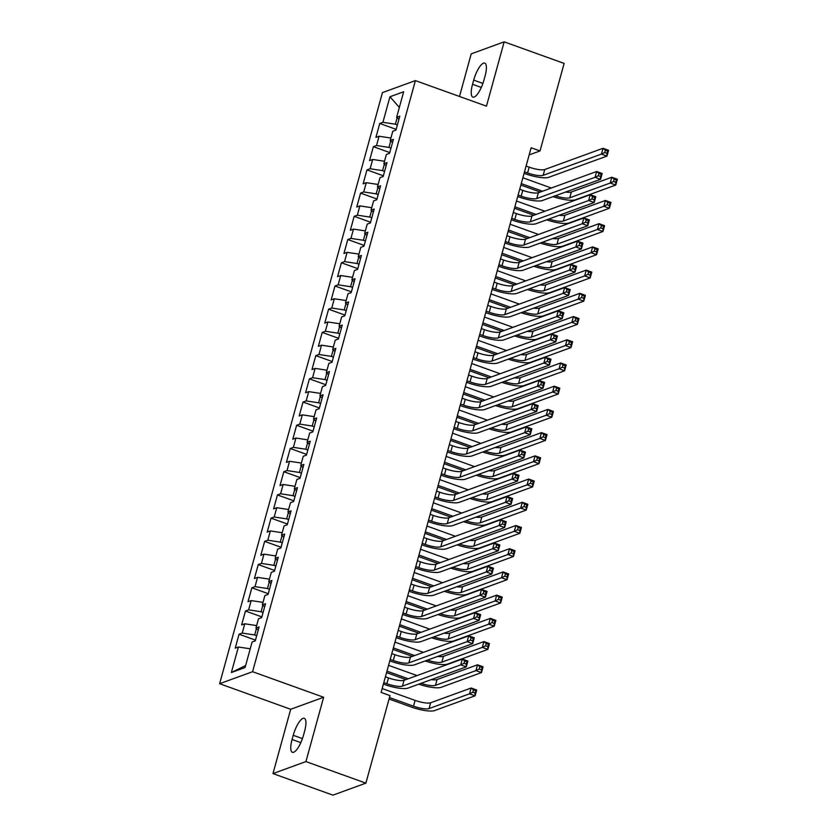<?xml version="1.0" encoding="UTF-8"?>
<svg xmlns="http://www.w3.org/2000/svg" width="837" height="837" viewBox="0 0 837 837"><rect width="100%" height="100%" fill="white"/><g stroke="black" fill="none" stroke-linecap="round" stroke-linejoin="round"><path stroke-width="1.26" d="M272.977 773.587L305.923 761.576L323.637 697.263L290.69 709.274L272.977 773.587L332.938 795.15L365.884 783.139L390 695.61L381.107 692.419L531.139 147.751L540.022 150.942L564.128 63.413L504.167 41.85L471.221 53.861L459.492 96.464M290.69 709.274L219.629 683.714L382.446 92.614L415.393 80.603L252.575 671.703L219.629 683.714M399.354 107.408L389.948 96.768L382.917 122.307L379.757 123.457L375.918 137.394L379.077 136.232L376.524 145.523L373.365 146.674L369.525 160.61L372.685 159.459L370.132 168.739L366.962 169.89L363.132 183.826L366.292 182.675L363.729 191.955L360.569 193.106L356.74 207.042L359.9 205.892L357.336 215.172L354.177 216.323L350.337 230.259L353.496 229.108L350.944 238.388L347.784 239.539L343.944 253.475L347.104 252.324L344.551 261.604L341.391 262.766L337.552 276.691L340.711 275.54L338.148 284.821L334.988 285.982L331.159 299.908L334.319 298.757L331.755 308.037L328.596 309.198L324.756 323.124L327.916 321.973L325.363 331.264L322.203 332.415L318.363 346.34L321.523 345.189L318.97 354.48L315.811 355.631L311.971 369.556L315.13 368.406L312.578 377.696L309.408 378.847L305.578 392.773L308.738 391.622L306.175 400.913L303.015 402.063L299.175 415.989L302.345 414.838L299.782 424.129L296.622 425.28L292.783 439.205L295.942 438.054L293.389 447.345L290.23 448.496L286.39 462.422L289.55 461.271L286.997 470.561L283.827 471.712L279.997 485.638L283.157 484.487L280.594 493.778L277.434 494.929L273.605 508.865L276.765 507.703L274.201 516.994L271.042 518.145L267.202 532.081L270.361 530.92L267.809 540.21L264.649 541.361L260.809 555.297L263.969 554.136L261.416 563.427L258.256 564.577L254.417 578.513L257.576 577.363L255.013 586.643L251.853 587.794L248.024 601.73L251.184 600.579L248.62 609.859L245.461 611.01L241.621 624.946L244.791 623.795L242.228 633.075L239.068 634.226L235.228 648.162L238.388 647.011L250.232 648.811M389.948 96.768L403.664 91.767L396.633 117.306L398.935 119.252M245.628 665.52L231.357 672.55L245.074 667.549L252.104 642.01L255.264 640.86L259.104 626.923L255.944 628.074L258.497 618.794L261.657 617.643L265.496 603.707L262.337 604.858L264.89 595.578L268.06 594.427L271.889 580.491L268.729 581.642L271.293 572.362L274.452 571.211L278.282 557.275L275.122 558.425L277.685 549.145L280.845 547.984L284.685 534.058L281.525 535.209L284.078 525.929L287.237 524.768L291.077 510.842L287.918 511.993L290.47 502.713L293.63 501.551L297.47 487.626L294.31 488.777L296.873 479.486L300.033 478.335L303.862 464.409L300.703 465.56L303.266 456.27L306.426 455.119L310.265 441.193L307.095 442.344L309.659 433.053L312.818 431.902L316.658 417.977L313.498 419.128L316.051 409.837L319.211 408.686L323.051 394.761L319.891 395.911L322.444 386.621L325.614 385.47L329.443 371.544L326.284 372.695L328.847 363.404L332.007 362.254L335.846 348.328L332.676 349.479L335.239 340.188L338.399 339.037L342.239 325.112L339.079 326.263L341.632 316.972L344.792 315.821L348.631 301.885L345.472 303.046L348.025 293.756L351.184 292.605L355.024 278.669L351.864 279.83L354.428 270.539L357.587 269.388L361.417 255.452L358.257 256.614L360.82 247.323L363.98 246.172L367.82 232.236L364.66 233.387L367.213 224.107L370.372 222.956L374.212 209.02L371.053 210.171L373.605 200.89L376.765 199.74L380.605 185.804L377.445 186.954L380.008 177.674L383.168 176.523L386.997 162.587L383.838 163.738L386.401 154.458L389.561 153.307L393.4 139.371L390.23 140.522L392.794 131.242L395.953 130.08L399.793 116.155L396.633 117.306M231.357 672.55L238.388 647.011M256.687 635.702L254.668 634.98L256.457 628.514M242.228 633.075L254.668 634.98M244.791 623.795L256.624 625.595M263.08 612.485L261.071 611.753L262.849 605.297M248.62 609.859L261.071 611.753M251.184 600.579L263.017 602.378M255.944 628.074L258.246 630.031M269.472 589.269L267.463 588.537L269.242 582.081M255.013 586.643L267.463 588.537M257.576 577.363L269.409 579.162M262.337 604.858L264.638 606.815M275.875 566.053L273.856 565.32L275.635 558.865M261.416 563.427L273.856 565.32M263.969 554.136L275.812 555.946M268.729 581.642L271.042 583.588M282.268 542.826L280.249 542.104L282.038 535.649M267.809 540.21L280.249 542.104M270.361 530.92L282.205 532.73M275.122 558.425L277.434 560.371M288.66 519.61L286.652 518.888L288.43 512.422M274.201 516.994L286.652 518.888M276.765 507.703L288.598 509.513M281.525 535.209L283.827 537.155M295.053 496.393L293.044 495.671L294.823 489.206M280.594 493.778L293.044 495.671M283.157 484.487L294.99 486.297M287.918 511.993L290.219 513.939M301.446 473.177L299.437 472.455L301.215 465.989M286.997 470.561L299.437 472.455M289.55 461.271L301.393 463.081M294.31 488.777L296.622 490.723M307.849 449.961L305.829 449.239L307.608 442.773M293.389 447.345L305.829 449.239M295.942 438.054L307.786 439.864M300.703 465.56L303.015 467.506M314.241 426.744L312.232 426.023L314.011 419.557M299.782 424.129L312.232 426.023M302.345 414.838L314.178 416.648M307.095 442.344L309.408 444.29M320.634 403.528L318.625 402.806L320.404 396.34M306.175 400.913L318.625 402.806M308.738 391.622L320.571 393.432M313.498 419.128L315.8 421.074M327.026 380.312L325.018 379.59L326.796 373.124M312.578 377.696L325.018 379.59M315.13 368.406L326.974 370.205M319.891 395.911L322.193 397.857M333.429 357.096L331.41 356.374L333.189 349.908M318.97 354.48L331.41 356.374M321.523 345.189L333.367 346.989M326.284 372.695L328.596 374.641M339.822 333.879L337.803 333.157L339.592 326.692M325.363 331.264L337.803 333.157M327.916 321.973L339.759 323.773M332.676 349.479L334.988 351.425M346.215 310.663L344.206 309.941L345.984 303.475M331.755 308.037L344.206 309.941M334.319 298.757L346.152 300.556M339.079 326.263L341.381 328.209M352.607 287.447L350.598 286.725L352.377 280.259M338.148 284.821L350.598 286.725M340.711 275.54L352.544 277.34M345.472 303.046L347.773 304.992M359.01 264.23L356.991 263.509L358.77 257.043M344.551 261.604L356.991 263.509M347.104 252.324L358.947 254.124M351.864 279.83L354.177 281.776M365.403 241.014L363.384 240.292L365.173 233.826M350.944 238.388L363.384 240.292M353.496 229.108L365.34 230.907M358.257 256.614L360.569 258.56M371.795 217.798L369.787 217.076L371.565 210.61M357.336 215.172L369.787 217.076M359.9 205.892L371.733 207.691M364.66 233.387L366.962 235.343M378.188 194.582L376.179 193.849L377.958 187.394M363.729 191.955L376.179 193.849M366.292 182.675L378.125 184.475M371.053 210.171L373.354 212.127M384.581 171.365L382.572 170.633L384.35 164.178M370.132 168.739L382.572 170.633M372.685 159.459L384.528 161.259M377.445 186.954L379.757 188.911M390.984 148.149L388.964 147.417L390.743 140.961M376.524 145.523L388.964 147.417M379.077 136.232L390.921 138.042M383.838 163.738L386.15 165.695M397.376 124.922L395.367 124.2L397.146 117.745M382.917 122.307L395.367 124.2M390.23 140.522L392.543 142.468M305.923 761.576L365.884 783.139M415.393 80.603L486.454 106.163L504.167 41.85M323.637 697.263L252.575 671.703M529.172 154.897L540.022 150.942M485.083 75.958A15.851 4.802 -70.2 0 0 484.749 63.12A15.851 4.802 -70.2 0 0 473.69 80.111L472.539 84.296A15.851 4.802 -70.2 0 0 472.863 97.134A15.851 4.802 -70.2 0 0 483.932 80.143L485.083 75.958M292.071 739.479A15.851 4.802 -70.2 0 0 292.406 752.317A15.851 4.802 -70.2 0 0 303.465 735.315L304.616 731.14A15.851 4.802 -70.2 0 0 304.281 718.303A15.851 4.802 -70.2 0 0 293.222 735.294L292.071 739.479L300.839 742.628M379.757 123.457L396.152 129.358M373.365 146.674L389.76 152.575M366.962 169.89L383.367 175.791M360.569 193.106L376.974 199.007M354.177 216.323L370.571 222.223M347.784 239.539L364.179 245.44M341.391 262.766L357.786 268.656M334.988 285.982L351.394 291.872M328.596 309.198L344.99 315.089M322.203 332.415L338.598 338.305M315.811 355.631L332.205 361.521M309.408 378.847L325.813 384.748M303.015 402.063L319.42 407.964M296.622 425.28L313.017 431.181M290.23 448.496L306.624 454.397M283.827 471.712L300.232 477.613M277.434 494.929L293.839 500.829M271.042 518.145L287.436 524.046M264.649 541.361L281.044 547.262M258.256 564.577L274.651 570.478M251.853 587.794L268.258 593.695M245.461 611.01L261.855 616.911M239.068 634.226L255.463 640.127M524.496 171.857L527.592 172.966A12.388 2.888 -164.6 0 0 543.14 175.331L601.426 154.092L603.017 148.285L608.572 150.283L606.971 156.08L548.695 177.329A18.571 4.342 15.4 0 1 525.364 173.772L524.098 173.322M526.096 166.05L529.183 167.159A12.388 2.888 -164.6 0 0 544.741 169.534L603.017 148.285L605.36 150.2L604.722 152.522L606.94 153.317L607.589 150.995L605.36 150.2M606.94 153.317L606.971 156.08L601.426 154.092L604.722 152.522M607.589 150.995L608.572 150.283M540.283 192.039L520.865 185.05M522.863 177.779L551.321 188.022M521.263 183.585L542.512 191.234M565.571 192.06A12.388 2.888 -164.6 0 0 571.347 191.997L611.816 177.245L617.371 179.244L615.77 185.04L575.301 199.802A18.571 4.342 15.4 0 1 553.058 196.622M555.297 195.806A12.388 2.888 -164.6 0 0 569.746 197.804L610.215 183.041L611.816 177.245L614.159 179.16L613.521 181.483L615.739 182.278L616.388 179.955L614.159 179.16M615.739 182.278L615.77 185.04L610.215 183.041L613.521 181.483M616.388 179.955L617.371 179.244M518.103 195.073L521.189 196.182A12.388 2.888 -164.6 0 0 536.747 198.547L595.023 177.308L596.624 171.501L602.18 173.5L600.579 179.296L542.303 200.545A18.571 4.342 15.4 0 1 518.971 196.988L517.695 196.538M519.704 189.267L522.79 190.376A12.388 2.888 -164.6 0 0 538.348 192.751L596.624 171.501L598.968 173.416L598.329 175.739L600.547 176.534L601.186 174.211L598.968 173.416M600.547 176.534L600.579 179.296L595.023 177.308L598.329 175.739M601.186 174.211L602.18 173.5M511.71 218.29L514.797 219.399A12.388 2.888 -164.6 0 0 530.355 221.763L588.631 200.524L590.231 194.718L595.787 196.716L594.186 202.512L535.91 223.761A18.571 4.342 15.4 0 1 512.568 220.204L511.302 219.754M513.311 212.483L516.398 213.592A12.388 2.888 -164.6 0 0 531.955 215.967L590.231 194.718L592.575 196.632L591.937 198.955L594.155 199.75L594.793 197.438L592.575 196.632M594.155 199.75L594.186 202.512L588.631 200.524L591.937 198.955M594.793 197.438L595.787 196.716M533.891 215.255L514.473 208.267M516.471 201.006L544.929 211.238M514.87 206.802L536.119 214.45M559.179 215.276A12.388 2.888 -164.6 0 0 564.954 215.214L605.423 200.461L610.979 202.46L609.378 208.256L568.909 223.019A18.571 4.342 15.4 0 1 546.666 219.838M548.894 219.032A12.388 2.888 -164.6 0 0 563.353 221.02L603.822 206.268L605.423 200.461L607.767 202.376L607.128 204.699L609.346 205.494L609.985 203.171L607.767 202.376M609.346 205.494L609.378 208.256L603.822 206.268L607.128 204.699M609.985 203.171L610.979 202.46M527.498 238.472L508.069 231.493M510.078 224.222L538.526 234.454M508.477 230.018L529.716 237.666M552.776 238.503A12.388 2.888 -164.6 0 0 558.561 238.43L599.03 223.678L604.576 225.676L602.985 231.472L562.516 246.235A18.571 4.342 15.4 0 1 540.273 243.054M542.502 242.249A12.388 2.888 -164.6 0 0 556.961 244.237L597.43 229.484L599.03 223.678L601.374 225.592L600.736 227.915L602.954 228.71L603.592 226.398L601.374 225.592M602.954 228.71L602.985 231.472L597.43 229.484L600.736 227.915M603.592 226.398L604.576 225.676M505.318 241.506L508.404 242.615A12.388 2.888 -164.6 0 0 523.962 244.979L582.238 223.741L583.839 217.934L589.384 219.932L587.783 225.739L529.507 246.978A18.571 4.342 15.4 0 1 506.176 243.421L504.91 242.971M506.908 235.699L510.005 236.808A12.388 2.888 -164.6 0 0 525.552 239.183L583.839 217.934L586.182 219.849L585.544 222.171L587.762 222.977L588.401 220.654L586.182 219.849M587.762 222.977L587.783 225.739L582.238 223.741L585.544 222.171M588.401 220.654L589.384 219.932M498.915 264.722L502.012 265.831A12.388 2.888 -164.6 0 0 517.559 268.206L575.846 246.957L577.436 241.15L582.991 243.148L581.391 248.955L523.115 270.194A18.571 4.342 15.4 0 1 499.783 266.647L498.517 266.187M500.516 258.915L503.602 260.025A12.388 2.888 -164.6 0 0 519.16 262.399L577.436 241.15L579.779 243.065L579.141 245.387L581.37 246.193L582.008 243.87L579.779 243.065M581.37 246.193L581.391 248.955L575.846 246.957L579.141 245.387M582.008 243.87L582.991 243.148M521.095 261.688L501.677 254.71M503.675 247.438L532.133 257.67M502.085 253.234L523.324 260.882M546.383 261.719A12.388 2.888 -164.6 0 0 552.169 261.646L592.638 246.894L598.183 248.892L596.582 254.699L556.113 269.451A18.571 4.342 15.4 0 1 533.87 266.271M536.109 265.465A12.388 2.888 -164.6 0 0 550.568 267.453L591.037 252.701L592.638 246.894L594.981 248.809L594.333 251.131L596.561 251.927L597.199 249.614L594.981 248.809M596.561 251.927L596.582 254.699L591.037 252.701L594.333 251.131M597.199 249.614L598.183 248.892M514.703 284.904L495.284 277.926M497.283 270.654L525.741 280.887M495.682 276.451L516.931 284.099M539.991 284.936A12.388 2.888 -164.6 0 0 545.766 284.862L586.235 270.11L591.79 272.109L590.19 277.915L549.721 292.668A18.571 4.342 15.4 0 1 527.477 289.497M529.716 288.681A12.388 2.888 -164.6 0 0 544.165 290.669L584.644 275.917L586.235 270.11L588.578 272.025L587.94 274.348L590.158 275.153L590.807 272.831L588.578 272.025M590.158 275.153L590.19 277.915L584.644 275.917L587.94 274.348M590.807 272.831L591.79 272.109M492.522 287.938L495.609 289.047A12.388 2.888 -164.6 0 0 511.166 291.422L569.442 270.173L571.043 264.366L576.599 266.365L574.998 272.171L516.722 293.41A18.571 4.342 15.4 0 1 493.391 289.864L492.125 289.403M494.123 282.132L497.209 283.241A12.388 2.888 -164.6 0 0 512.767 285.616L571.043 264.366L573.387 266.281L572.749 268.604L574.967 269.409L575.605 267.087L573.387 266.281M574.967 269.409L574.998 272.171L569.442 270.173L572.749 268.604M575.605 267.087L576.599 266.365M508.31 308.121L488.892 301.142M490.89 293.871L519.348 304.103M489.289 299.677L510.539 307.315M533.598 308.152A12.388 2.888 -164.6 0 0 539.373 308.079L579.842 293.327L585.398 295.325L583.797 301.132L543.328 315.884A18.571 4.342 15.4 0 1 521.085 312.714M523.313 311.898A12.388 2.888 -164.6 0 0 537.772 313.885L578.241 299.133L579.842 293.327L582.186 295.241L581.548 297.564L583.766 298.37L584.404 296.047L582.186 295.241M583.766 298.37L583.797 301.132L578.241 299.133L581.548 297.564M584.404 296.047L585.398 295.325M486.13 311.155L489.216 312.264A12.388 2.888 -164.6 0 0 504.774 314.639L563.05 293.389L564.651 287.583L570.206 289.581L568.605 295.388L510.329 316.637A18.571 4.342 15.4 0 1 486.988 313.08L485.722 312.619M487.73 305.348L490.817 306.457A12.388 2.888 -164.6 0 0 506.375 308.832L564.651 287.583L566.994 289.497L566.356 291.82L568.574 292.626L569.212 290.303L566.994 289.497M568.574 292.626L568.605 295.388L563.05 293.389L566.356 291.82M569.212 290.303L570.206 289.581M501.918 331.337L482.489 324.358M484.497 317.087L512.945 327.319M482.897 322.894L504.136 330.531M527.195 331.368A12.388 2.888 -164.6 0 0 532.981 331.295L573.45 316.543L579.005 318.541L577.404 324.348L536.936 339.1A18.571 4.342 15.4 0 1 514.692 335.93M516.921 335.114A12.388 2.888 -164.6 0 0 531.38 337.102L571.849 322.35L573.45 316.543L575.793 318.458L575.155 320.78L577.373 321.586L578.011 319.263L575.793 318.458M577.373 321.586L577.404 324.348L571.849 322.35L575.155 320.78M578.011 319.263L579.005 318.541M479.737 334.371L482.823 335.48A12.388 2.888 -164.6 0 0 498.381 337.855L556.657 316.606L558.258 310.799L563.803 312.797L562.213 318.604L503.926 339.853A18.571 4.342 15.4 0 1 480.595 336.296L479.329 335.836M481.338 328.564L484.424 329.673A12.388 2.888 -164.6 0 0 499.982 332.048L558.258 310.799L560.602 312.714L559.963 315.036L562.182 315.842L562.82 313.519L560.602 312.714M562.182 315.842L562.213 318.604L556.657 316.606L559.963 315.036M562.82 313.519L563.803 312.797M495.514 354.553L476.096 347.575M478.105 340.303L506.552 350.536M476.504 346.11L497.743 353.748M520.802 354.585A12.388 2.888 -164.6 0 0 526.588 354.511L567.057 339.759L572.602 341.758L571.012 347.564L530.532 362.316A18.571 4.342 15.4 0 1 508.3 359.146M510.528 358.33A12.388 2.888 -164.6 0 0 524.987 360.318L565.456 345.566L567.057 339.759L569.401 341.674L568.762 343.997L570.98 344.802L571.619 342.479L569.401 341.674M570.98 344.802L571.012 347.564L565.456 345.566L568.762 343.997M571.619 342.479L572.602 341.758M473.334 357.587L476.431 358.696A12.388 2.888 -164.6 0 0 491.989 361.071L550.265 339.822L551.865 334.015L557.411 336.014L555.81 341.82L497.534 363.07A18.571 4.342 15.4 0 1 474.202 359.512L472.936 359.052M474.935 351.781L478.021 352.89A12.388 2.888 -164.6 0 0 493.579 355.265L551.865 334.015L554.199 335.94L553.56 338.253L555.789 339.058L556.427 336.736L554.199 335.94M555.789 339.058L555.81 341.82L550.265 339.822L553.56 338.253M556.427 336.736L557.411 336.014M489.122 377.78L469.703 370.791M471.702 363.52L500.16 373.752M470.112 369.326L491.35 376.964M514.41 377.801A12.388 2.888 -164.6 0 0 520.185 377.728L560.654 362.976L566.21 364.974L564.609 370.781L524.14 385.533A18.571 4.342 15.4 0 1 501.897 382.363M504.136 381.546A12.388 2.888 -164.6 0 0 518.595 383.534L559.064 368.782L560.654 362.976L562.998 364.901L562.359 367.213L564.588 368.018L565.226 365.696L562.998 364.901M564.588 368.018L564.609 370.781L559.064 368.782L562.359 367.213M565.226 365.696L566.21 364.974M466.941 380.804L470.028 381.913A12.388 2.888 -164.6 0 0 485.586 384.288L543.862 363.038L545.462 357.232L551.018 359.23L549.417 365.037L491.141 386.286A18.571 4.342 15.4 0 1 467.81 382.729L466.544 382.268M468.542 374.997L471.629 376.106A12.388 2.888 -164.6 0 0 487.186 378.481L545.462 357.232L547.806 359.157L547.168 361.469L549.386 362.275L550.035 359.952L547.806 359.157M549.386 362.275L549.417 365.037L543.862 363.038L547.168 361.469M550.035 359.952L551.018 359.23M482.729 400.996L463.311 394.007M465.309 386.736L493.767 396.968M463.708 392.543L484.958 400.18M508.017 401.017A12.388 2.888 -164.6 0 0 513.792 400.944L554.261 386.192L559.817 388.19L558.216 393.997L517.747 408.749A18.571 4.342 15.4 0 1 495.504 405.579M497.743 404.763A12.388 2.888 -164.6 0 0 512.192 406.751L552.661 391.998L554.261 386.192L556.605 388.117L555.967 390.429L558.185 391.235L558.823 388.912L556.605 388.117M558.185 391.235L558.216 393.997L552.661 391.998L555.967 390.429M558.823 388.912L559.817 388.19M460.549 404.02L463.635 405.129A12.388 2.888 -164.6 0 0 479.193 407.504L537.469 386.255L539.07 380.448L544.625 382.446L543.025 388.253L484.749 409.502A18.571 4.342 15.4 0 1 461.407 405.945L460.141 405.485M462.15 398.213L465.236 399.333A12.388 2.888 -164.6 0 0 480.794 401.697L539.07 380.448L541.413 382.373L540.775 384.696L542.993 385.491L543.631 383.168L541.413 382.373M542.993 385.491L543.025 388.253L537.469 386.255L540.775 384.696M543.631 383.168L544.625 382.446M476.337 424.213L456.908 417.224M458.917 409.952L487.364 420.184M457.316 415.759L478.565 423.396M501.614 424.233A12.388 2.888 -164.6 0 0 507.4 424.171L547.869 409.408L553.424 411.406L551.824 417.213L511.355 431.965A18.571 4.342 15.4 0 1 489.111 428.795M491.34 427.979A12.388 2.888 -164.6 0 0 505.799 429.967L546.268 415.215L547.869 409.408L550.212 411.333L549.574 413.656L551.792 414.451L552.43 412.128L550.212 411.333M551.792 414.451L551.824 417.213L546.268 415.215L549.574 413.656M552.43 412.128L553.424 411.406M454.156 427.236L457.243 428.345A12.388 2.888 -164.6 0 0 472.8 430.72L531.077 409.471L532.677 403.664L538.222 405.663L536.632 411.469L478.345 432.719A18.571 4.342 15.4 0 1 455.014 429.161L453.748 428.701M455.757 421.429L458.843 422.549A12.388 2.888 -164.6 0 0 474.401 424.914L532.677 403.664L535.021 405.589L534.383 407.912L536.601 408.707L537.239 406.384L535.021 405.589M536.601 408.707L536.632 411.469L531.077 409.471L534.383 407.912M537.239 406.384L538.222 405.663M469.944 447.429L450.515 440.44M452.524 433.168L480.972 443.401M450.923 438.975L472.162 446.613M495.222 447.45A12.388 2.888 -164.6 0 0 501.007 447.387L541.476 432.624L547.021 434.623L545.431 440.429L504.962 455.182A18.571 4.342 15.4 0 1 482.719 452.011M484.947 451.195A12.388 2.888 -164.6 0 0 499.407 453.183L539.875 438.431L541.476 432.624L543.82 434.549L543.182 436.872L545.4 437.667L546.038 435.345L543.82 434.549M545.4 437.667L545.431 440.429L539.875 438.431L543.182 436.872M546.038 435.345L547.021 434.623M447.764 450.452L450.85 451.561A12.388 2.888 -164.6 0 0 466.408 453.936L524.684 432.687L526.285 426.88L531.83 428.879L530.229 434.685L471.953 455.935A18.571 4.342 15.4 0 1 448.622 452.378L447.356 451.917M449.354 444.646L452.451 445.765A12.388 2.888 -164.6 0 0 467.998 448.13L526.285 426.88L528.628 428.806L527.98 431.128L530.208 431.923L530.846 429.601L528.628 428.806M530.208 431.923L530.229 434.685L524.684 432.687L527.98 431.128M530.846 429.601L531.83 428.879M463.541 470.645L444.123 463.656M446.121 456.385L474.579 466.617M444.531 462.191L465.77 469.829M488.829 470.666A12.388 2.888 -164.6 0 0 494.604 470.603L535.084 455.841L540.629 457.839L539.028 463.646L498.559 478.398A18.571 4.342 15.4 0 1 476.316 475.228M478.555 474.412A12.388 2.888 -164.6 0 0 493.014 476.399L533.483 461.647L535.084 455.841L537.427 457.766L536.779 460.088L539.007 460.884L539.645 458.561L537.427 457.766M539.007 460.884L539.028 463.646L533.483 461.647L536.779 460.088M539.645 458.561L540.629 457.839M441.361 473.669L444.457 474.778A12.388 2.888 -164.6 0 0 460.005 477.153L518.291 455.903L519.882 450.097L525.437 452.095L523.836 457.902L465.56 479.151A18.571 4.342 15.4 0 1 442.229 475.594L440.963 475.144M442.961 467.873L446.048 468.982A12.388 2.888 -164.6 0 0 461.605 471.346L519.882 450.097L522.225 452.022L521.587 454.345L523.805 455.14L524.454 452.817L522.225 452.022M523.805 455.14L523.836 457.902L518.291 455.903L521.587 454.345M524.454 452.817L525.437 452.095M457.148 493.861L437.73 486.872M439.728 479.601L468.186 489.833M438.128 485.408L459.377 493.045M482.436 493.882A12.388 2.888 -164.6 0 0 488.212 493.82L528.681 479.057L534.236 481.055L532.635 486.862L492.166 501.614A18.571 4.342 15.4 0 1 469.923 498.444M472.162 497.628A12.388 2.888 -164.6 0 0 486.611 499.616L527.08 484.864L528.681 479.057L531.024 480.982L530.386 483.305L532.604 484.1L533.253 481.777L531.024 480.982M532.604 484.1L532.635 486.862L527.08 484.864L530.386 483.305M533.253 481.777L534.236 481.055M434.968 496.885L438.054 498.005A12.388 2.888 -164.6 0 0 453.612 500.369L511.888 479.12L513.489 473.323L519.045 475.311L517.444 481.118L459.168 502.367A18.571 4.342 15.4 0 1 435.836 498.81L434.56 498.36M436.569 491.089L439.655 492.198A12.388 2.888 -164.6 0 0 455.213 494.562L513.489 473.323L515.833 475.238L515.194 477.561L517.412 478.356L518.051 476.033L515.833 475.238M517.412 478.356L517.444 481.118L511.888 479.12L515.194 477.561M518.051 476.033L519.045 475.311M450.756 517.078L431.337 510.089M433.336 502.817L461.794 513.05M431.735 508.624L452.984 516.262M476.044 517.099A12.388 2.888 -164.6 0 0 481.819 517.036L522.288 502.273L527.844 504.272L526.243 510.078L485.774 524.83A18.571 4.342 15.4 0 1 463.531 521.66M465.759 520.844A12.388 2.888 -164.6 0 0 480.218 522.843L520.687 508.08L522.288 502.273L524.632 504.198L523.993 506.521L526.211 507.316L526.85 504.993L524.632 504.198M526.211 507.316L526.243 510.078L520.687 508.08L523.993 506.521M526.85 504.993L527.844 504.272M428.575 520.101L431.662 521.221A12.388 2.888 -164.6 0 0 447.22 523.585L505.496 502.336L507.096 496.54L512.652 498.528L511.051 504.334L452.775 525.584A18.571 4.342 15.4 0 1 429.433 522.026L428.167 521.577M430.176 514.305L433.263 515.414A12.388 2.888 -164.6 0 0 448.82 517.779L507.096 496.54L509.44 498.454L508.802 500.777L511.02 501.572L511.658 499.25L509.44 498.454M511.02 501.572L511.051 504.334L505.496 502.336L508.802 500.777M511.658 499.25L512.652 498.528M444.363 540.294L424.934 533.305M426.943 526.034L455.391 536.266M425.342 531.84L446.581 539.478M469.641 540.315A12.388 2.888 -164.6 0 0 475.426 540.252L515.895 525.5L521.441 527.488L519.85 533.295L479.381 548.047A18.571 4.342 15.4 0 1 457.138 544.877M459.367 544.06A12.388 2.888 -164.6 0 0 473.826 546.059L514.295 531.296L515.895 525.5L518.239 527.415L517.601 529.737L519.819 530.532L520.457 528.21L518.239 527.415M519.819 530.532L519.85 533.295L514.295 531.296L517.601 529.737M520.457 528.21L521.441 527.488M422.183 543.318L425.269 544.437A12.388 2.888 -164.6 0 0 440.827 546.802L499.103 525.552L500.704 519.756L506.249 521.744L504.659 527.551L446.372 548.8A18.571 4.342 15.4 0 1 423.041 545.243L421.775 544.793M423.773 537.521L426.87 538.63A12.388 2.888 -164.6 0 0 442.417 540.995L500.704 519.756L503.047 521.671L502.409 523.993L504.627 524.789L505.266 522.466L503.047 521.671M504.627 524.789L504.659 527.551L499.103 525.552L502.409 523.993M505.266 522.466L506.249 521.744M437.96 563.51L418.542 556.521M420.551 549.25L448.998 559.482M418.95 555.057L440.189 562.694M463.248 563.531A12.388 2.888 -164.6 0 0 469.034 563.468L509.503 548.716L515.048 550.704L513.447 556.511L472.978 571.263A18.571 4.342 15.4 0 1 450.735 568.093M452.974 567.277A12.388 2.888 -164.6 0 0 467.433 569.275L507.902 554.512L509.503 548.716L511.846 550.631L511.198 552.954L513.426 553.749L514.064 551.426L511.846 550.631M513.426 553.749L513.447 556.511L507.902 554.512L511.198 552.954M514.064 551.426L515.048 550.704M415.78 566.544L418.877 567.653A12.388 2.888 -164.6 0 0 434.424 570.018L492.711 548.769L494.301 542.972L499.856 544.971L498.256 550.767L439.98 572.016A18.571 4.342 15.4 0 1 416.648 568.459L415.382 568.009M417.381 560.738L420.467 561.847A12.388 2.888 -164.6 0 0 436.025 564.222L494.301 542.972L496.644 544.887L496.006 547.21L498.235 548.005L498.873 545.682L496.644 544.887M498.235 548.005L498.256 550.767L492.711 548.769L496.006 547.21M498.873 545.682L499.856 544.971M431.568 586.727L412.149 579.738M414.148 572.466L442.606 582.709M412.547 578.273L433.796 585.91M456.856 586.747A12.388 2.888 -164.6 0 0 462.631 586.685L503.1 571.933L508.655 573.931L507.055 579.727L466.586 594.49A18.571 4.342 15.4 0 1 444.342 591.309M446.581 590.493A12.388 2.888 -164.6 0 0 461.03 592.491L501.509 577.729L503.1 571.933L505.443 573.847L504.805 576.17L507.023 576.965L507.672 574.642L505.443 573.847M507.023 576.965L507.055 579.727L501.509 577.729L504.805 576.17M507.672 574.642L508.655 573.931M409.387 589.761L412.474 590.87A12.388 2.888 -164.6 0 0 428.031 593.234L486.307 571.985L487.908 566.189L493.464 568.187L491.863 573.983L433.587 595.233A18.571 4.342 15.4 0 1 410.256 591.675L408.99 591.225M410.988 583.954L414.074 585.063A12.388 2.888 -164.6 0 0 429.632 587.438L487.908 566.189L490.252 568.103L489.614 570.426L491.832 571.221L492.47 568.898L490.252 568.103M491.832 571.221L491.863 573.983L486.307 571.985L489.614 570.426M492.47 568.898L493.464 568.187M425.175 609.943L405.757 602.954M407.755 595.682L436.213 605.925M406.154 601.489L427.404 609.137M450.463 609.964A12.388 2.888 -164.6 0 0 456.238 609.901L496.707 595.149L502.263 597.147L500.662 602.943L460.193 617.706A18.571 4.342 15.4 0 1 437.95 614.525M440.178 613.709A12.388 2.888 -164.6 0 0 454.637 615.708L495.106 600.945L496.707 595.149L499.051 597.063L498.413 599.386L500.631 600.181L501.269 597.859L499.051 597.063M500.631 600.181L500.662 602.943L495.106 600.945L498.413 599.386M501.269 597.859L502.263 597.147M402.995 612.977L406.081 614.086A12.388 2.888 -164.6 0 0 421.639 616.451L479.915 595.212L481.516 589.405L487.071 591.403L485.47 597.199L427.194 618.449A18.571 4.342 15.4 0 1 403.852 614.892L402.587 614.442M404.595 607.17L407.682 608.279A12.388 2.888 -164.6 0 0 423.24 610.654L481.516 589.405L483.859 591.32L483.221 593.642L485.439 594.437L486.077 592.115L483.859 591.32M485.439 594.437L485.47 597.199L479.915 595.212L483.221 593.642M486.077 592.115L487.071 591.403M418.782 633.159L399.354 626.17M401.362 618.909L429.81 629.142M399.762 624.705L421.011 632.353M444.06 633.18A12.388 2.888 -164.6 0 0 449.846 633.117L490.315 618.365L495.87 620.363L494.269 626.16L453.8 640.922A18.571 4.342 15.4 0 1 431.557 637.742M433.786 636.936A12.388 2.888 -164.6 0 0 448.245 638.924L488.714 624.172L490.315 618.365L492.658 620.28L492.02 622.602L494.238 623.398L494.876 621.075L492.658 620.28M494.238 623.398L494.269 626.16L488.714 624.172L492.02 622.602M494.876 621.075L495.87 620.363M396.602 636.193L399.688 637.302A12.388 2.888 -164.6 0 0 415.246 639.667L473.522 618.428L475.123 612.621L480.668 614.62L479.078 620.416L420.791 641.665A18.571 4.342 15.4 0 1 397.46 638.108L396.194 637.658M398.203 630.387L401.289 631.496A12.388 2.888 -164.6 0 0 416.847 633.871L475.123 612.621L477.467 614.536L476.828 616.859L479.046 617.654L479.685 615.341L477.467 614.536M479.046 617.654L479.078 620.416L473.522 618.428L476.828 616.859M479.685 615.341L480.668 614.62M412.39 656.375L392.961 649.397M394.97 642.125L423.417 652.358M393.369 647.922L414.608 655.57M437.667 656.407A12.388 2.888 -164.6 0 0 443.453 656.334L483.922 641.581L489.467 643.58L487.877 649.376L447.397 664.139A18.571 4.342 15.4 0 1 425.165 660.958M427.393 660.152A12.388 2.888 -164.6 0 0 441.852 662.14L482.321 647.388L483.922 641.581L486.266 643.496L485.627 645.819L487.845 646.614L488.484 644.302L486.266 643.496M487.845 646.614L487.877 649.376L482.321 647.388L485.627 645.819M488.484 644.302L489.467 643.58M390.209 659.41L393.296 660.519A12.388 2.888 -164.6 0 0 408.854 662.883L467.13 641.644L468.73 635.838L474.276 637.836L472.675 643.643L414.399 664.881A18.571 4.342 15.4 0 1 391.067 661.324L389.801 660.874M391.8 653.603L394.897 654.712A12.388 2.888 -164.6 0 0 410.444 657.087L468.73 635.838L471.074 637.752L470.425 640.075L472.654 640.87L473.292 638.558L471.074 637.752M472.654 640.87L472.675 643.643L467.13 641.644L470.425 640.075M473.292 638.558L474.276 637.836M405.987 679.592L386.568 672.613M388.567 665.342L417.025 675.574M386.976 671.138L408.215 678.786M431.275 679.623A12.388 2.888 -164.6 0 0 437.05 679.55L477.519 664.798L483.075 666.796L481.474 672.592L441.005 687.355A18.571 4.342 15.4 0 1 418.762 684.174M421.001 683.369A12.388 2.888 -164.6 0 0 435.46 685.357L475.929 670.604L477.519 664.798L479.863 666.712L479.224 669.035L481.453 669.83L482.091 667.518L479.863 666.712M481.453 669.83L481.474 672.592L475.929 670.604L479.224 669.035M482.091 667.518L483.075 666.796M383.806 682.626L386.893 683.735A12.388 2.888 -164.6 0 0 402.451 686.11L460.727 664.86L462.327 659.054L467.883 661.052L466.282 666.859L408.006 688.098A18.571 4.342 15.4 0 1 384.675 684.551L383.409 684.091M385.407 676.819L388.494 677.928A12.388 2.888 -164.6 0 0 404.051 680.303L462.327 659.054L464.671 660.968L464.033 663.291L466.251 664.097L466.9 661.774L464.671 660.968M466.251 664.097L466.282 666.859L460.727 664.86L464.033 663.291M466.9 661.774L467.883 661.052M389.456 697.556L413.509 706.198A12.388 2.888 -164.6 0 0 429.057 708.573L469.526 693.821L471.126 688.014L476.682 690.012L475.081 695.819L434.612 710.571A18.571 4.342 15.4 0 1 411.281 707.014L389.059 699.021M382.174 688.558L415.1 700.402A12.388 2.888 -164.6 0 0 430.657 702.766L471.126 688.014L473.47 689.929L472.832 692.251L475.05 693.057L475.688 690.734L473.47 689.929M475.05 693.057L475.081 695.819L469.526 693.821L472.832 692.251M475.688 690.734L476.682 690.012M482.897 83.428L473.69 80.111M481.306 87.446L472.539 84.296M302.439 738.611L293.222 735.294M529.183 167.159L527.592 172.966M544.741 169.534L543.14 175.331M571.347 191.997L569.746 197.804M522.79 190.376L521.189 196.182M538.348 192.751L536.747 198.547M516.398 213.592L514.797 219.399M531.955 215.967L530.355 221.763M564.954 215.214L563.353 221.02M558.561 238.43L556.961 244.237M510.005 236.808L508.404 242.615M525.552 239.183L523.962 244.979M503.602 260.025L502.012 265.831M519.16 262.399L517.559 268.206M552.169 261.646L550.568 267.453M545.766 284.862L544.165 290.669M497.209 283.241L495.609 289.047M512.767 285.616L511.166 291.422M539.373 308.079L537.772 313.885M490.817 306.457L489.216 312.264M506.375 308.832L504.774 314.639M532.981 331.295L531.38 337.102M484.424 329.673L482.823 335.48M499.982 332.048L498.381 337.855M526.588 354.511L524.987 360.318M478.021 352.89L476.431 358.696M493.579 355.265L491.989 361.071M520.185 377.728L518.595 383.534M471.629 376.106L470.028 381.913M487.186 378.481L485.586 384.288M513.792 400.944L512.192 406.751M465.236 399.333L463.635 405.129M480.794 401.697L479.193 407.504M507.4 424.171L505.799 429.967M458.843 422.549L457.243 428.345M474.401 424.914L472.8 430.72M501.007 447.387L499.407 453.183M452.451 445.765L450.85 451.561M467.998 448.13L466.408 453.936M494.604 470.603L493.014 476.399M446.048 468.982L444.457 474.778M461.605 471.346L460.005 477.153M488.212 493.82L486.611 499.616M439.655 492.198L438.054 498.005M455.213 494.562L453.612 500.369M481.819 517.036L480.218 522.843M433.263 515.414L431.662 521.221M448.82 517.779L447.22 523.585M475.426 540.252L473.826 546.059M426.87 538.63L425.269 544.437M442.417 540.995L440.827 546.802M469.034 563.468L467.433 569.275M420.467 561.847L418.877 567.653M436.025 564.222L434.424 570.018M462.631 586.685L461.03 592.491M414.074 585.063L412.474 590.87M429.632 587.438L428.031 593.234M456.238 609.901L454.637 615.708M407.682 608.279L406.081 614.086M423.24 610.654L421.639 616.451M449.846 633.117L448.245 638.924M401.289 631.496L399.688 637.302M416.847 633.871L415.246 639.667M443.453 656.334L441.852 662.14M394.897 654.712L393.296 660.519M410.444 657.087L408.854 662.883M437.05 679.55L435.46 685.357M388.494 677.928L386.893 683.735M404.051 680.303L402.451 686.11M415.1 700.402L413.509 706.198M430.657 702.766L429.057 708.573"/></g></svg>
